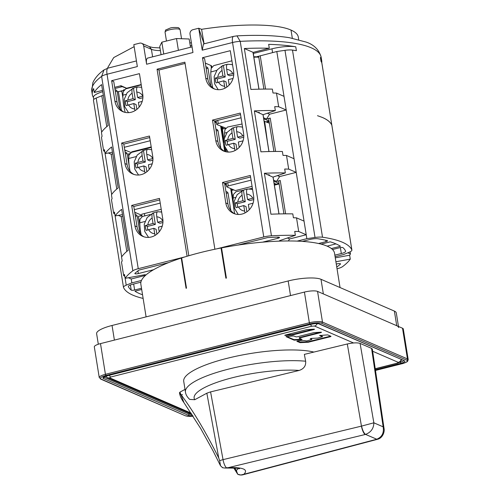 <?xml version="1.0" encoding="UTF-8"?>
<svg xmlns="http://www.w3.org/2000/svg" width="500" height="500" viewBox="0 0 500 500"><rect width="100%" height="100%" fill="white"/><g stroke="black" fill="none" stroke-linecap="round" stroke-linejoin="round"><path stroke-width="0.75" d="M228.225 152.081L224.544 146.075L224.175 138.919L227.138 132.331L232.738 127.869L233.4 127.869A14.712 13.388 113.4 0 1 237.244 126.775M243.744 137.181L239.875 138.156L237.556 137.15L236.688 131.719C236.244 128.356 236.631 126.669 237.838 126.656M243.781 135.606L237.556 137.15M239.206 147.419L238.337 142.025L243.056 140.831M236.863 149.438L236.025 144.2L233.706 143.2L234.994 150.562M227.706 144.731A11.431 10.406 113.4 0 1 227.519 143.812A11.431 10.406 113.4 0 1 227.387 141.312L235.238 139.331L233.4 127.869M233.206 127.825C231.994 127.844 231.606 129.531 232.05 132.887L232.925 138.325L225.338 140.425A11.431 10.406 -66.6 0 0 225.469 142.925A11.431 10.406 -66.6 0 0 226.125 145.3L233.706 143.2M232.925 138.325L235.238 139.331M225.338 140.425L227.387 141.312M138.55 175.031L134.706 169.037L134.225 161.806L137.169 155.119L143.287 150.55C142.075 150.569 141.694 152.256 142.137 155.612L143.006 161.05L135.425 163.15A11.431 10.406 -66.6 0 0 135.556 165.65A11.431 10.406 -66.6 0 0 136.206 168.019L143.787 165.919L145.013 173.044M146.881 171.744L146.106 166.925L143.787 165.919M137.787 167.456A11.431 10.406 113.4 0 1 137.606 166.537A11.431 10.406 113.4 0 1 137.475 164.037L145.325 162.05L143.481 150.594A14.712 13.388 113.4 0 1 147.325 149.5M152.938 158.537L147.644 159.875L149.956 160.881L152.9 160.138M147.644 159.875L146.769 154.444C146.331 151.081 146.713 149.394 147.925 149.375M149.181 169.456L148.425 164.75L152.213 163.794M143.006 161.05L145.325 162.05M135.425 163.15L137.475 164.037M243.769 190.094L243.412 190.25A14.712 13.388 113.4 0 1 247.256 189.156M253.756 199.562L249.887 200.538L247.569 199.531L246.7 194.1C246.262 190.738 246.644 189.05 247.856 189.037M253.794 197.987L247.569 199.531M249.219 209.8L248.356 204.406L253.069 203.212M246.875 211.812L246.038 206.581L243.719 205.575L245.006 212.938M237.719 207.113A11.431 10.406 113.4 0 1 237.531 206.194A11.431 10.406 113.4 0 1 237.406 203.694L245.256 201.706L243.412 190.25M238.238 214.456L234.556 208.45L234.188 201.294L237.15 194.706L243.219 190.206C242.006 190.225 241.619 191.912 242.062 195.269L242.938 200.706L235.356 202.806A11.431 10.406 -66.6 0 0 235.487 205.306A11.431 10.406 -66.6 0 0 236.137 207.675L243.719 205.575M242.938 200.706L245.256 201.706M235.356 202.806L237.406 203.694M148.569 237.406L144.719 231.419L144.244 224.188L147.181 217.5L153.306 212.931C152.094 212.95 151.706 214.638 152.15 217.994L153.019 223.425L145.438 225.525A11.431 10.406 -66.6 0 0 145.569 228.031A11.431 10.406 -66.6 0 0 146.219 230.4L153.806 228.3L155.031 235.425M156.894 234.125L156.119 229.306L153.806 228.3M147.806 229.831A11.431 10.406 113.4 0 1 147.619 228.919A11.431 10.406 113.4 0 1 147.487 226.412L155.338 224.431L153.5 212.969A14.712 13.388 113.4 0 1 157.344 211.875M162.95 220.919L157.656 222.256L159.975 223.263L162.913 222.519M157.656 222.256L156.781 216.819C156.344 213.463 156.731 211.775 157.938 211.756M159.194 231.838L158.438 227.131L162.225 226.169M153.019 223.425L155.338 224.431M145.438 225.525L147.487 226.412M150.194 214.531L142.425 216.488L139.969 219.256L139.781 222.8A28 8.469 75.9 0 0 140.856 233.131A28 8.469 75.9 0 0 141.169 234.8M139.781 222.8L144.981 221.494M161.6 211.663L160.725 211.881M151.287 147.413L131.481 152.394L128.975 155.075L128.706 158.475A28 8.469 75.9 0 0 129.588 168.619A28 8.469 75.9 0 0 130.05 171.225M128.706 158.475L136.169 156.6M242.531 190.35L236.038 191.706L233.469 194.4L233.131 197.981A28 8.719 78.2 0 0 233.794 208.412A28 8.719 78.2 0 0 234.7 213.819M233.131 197.981L235.431 197.5M252.381 188.3L249.025 189M242.056 124.012L227.562 127.031L224.95 129.637L224.537 133.075A28 8.719 78.2 0 0 224.537 137.413M225.931 149.206A28 8.719 78.2 0 0 226.488 151.9M224.537 133.075L226.956 132.569M225.525 128.338L222.4 129.025L223.962 140.456M269.375 123.188L264.625 121.375A7.113 1.494 172.2 0 0 264.125 121.231M224.856 146.981L225.5 151.681M233.769 189.9L231.625 190.375M277.144 184.462L274.088 183.3M283.931 213.85L278.706 181.294A2.544 0.606 170.9 0 1 280.244 180.475L276.537 181.406L279.625 176.575L296.219 172.381L304.044 221.112L296.512 217.85A132.119 31.419 170.9 0 0 293.419 217.781L292.794 213.881A132.119 31.419 170.9 0 0 270.944 214.213L264.375 173.275A132.119 31.419 -9.1 0 1 285.338 172.931L284.713 169.031A132.119 31.419 -9.1 0 1 288.694 169.112L296.219 172.381L294.031 158.731L286.5 155.469A132.119 31.419 170.9 0 0 283.012 155.394L282.381 151.494A132.119 31.419 170.9 0 0 260.931 151.831L254.363 110.894A132.119 31.419 -9.1 0 1 275.325 110.55L263.075 114.7L254.363 110.894M112.45 152.219L105.081 153.575A132.119 31.419 -9.1 0 1 111.606 146.969L118.181 187.906A132.119 31.419 170.9 0 0 111.45 194.812L112.075 198.713A132.119 31.419 170.9 0 0 111.475 199.7L113.669 213.344A132.119 31.419 -9.1 0 1 114.469 212.056L115.094 215.956A132.119 31.419 -9.1 0 1 121.625 209.35L128.194 250.287A132.119 31.419 170.9 0 0 121.562 257.05L122.188 260.944A132.119 31.419 170.9 0 0 121.494 262.075L123.688 275.719A132.119 31.419 -9.1 0 1 124.481 274.438L125.113 278.331A132.119 31.419 -9.1 0 1 132.825 270.825A10.163 2.419 -9.1 0 1 138.262 268.681L185.294 256.794M143.131 298.425A132.119 31.419 -9.1 0 1 132.95 295.194A132.119 31.419 -9.1 0 1 123.537 287.512A10.163 2.419 -9.1 0 1 123.494 287.369A10.163 2.419 -9.1 0 1 126.231 285.181L131.856 282.881L131.225 278.988L128.35 277.738M93.481 97.631A132.119 31.419 -9.1 0 1 92.331 94.644A132.119 31.419 -9.1 0 1 93.637 88.588L94.262 92.487A132.119 31.419 -9.1 0 1 101.594 84.594L108.162 125.531A132.119 31.419 170.9 0 0 101.438 132.431L102.062 136.331A132.119 31.419 170.9 0 0 101.463 137.319L103.656 150.963A132.119 31.419 -9.1 0 1 104.456 149.675L111.669 194.481M331.85 125.262L331.806 125.069C330.519 122.137 327.388 119.606 322.413 117.481L317.5 115.688M216.713 248.85L263.762 236.962A10.163 2.419 -9.1 0 1 271.45 235.794A132.119 31.419 -9.1 0 1 295.356 235.312L294.731 231.412A132.119 31.419 -9.1 0 1 298.7 231.494L306.231 234.756L306.85 238.663L315.025 237.469A10.163 2.419 -9.1 0 1 322.519 237.225A132.119 31.419 -9.1 0 1 342.444 242.25A132.119 31.419 -9.1 0 1 351.85 249.931A10.163 2.419 -9.1 0 1 351.894 250.075L331.863 125.312A10.163 2.419 170.9 0 0 331.819 125.175A132.119 31.419 170.9 0 0 322.413 117.494M225.731 128.094L216.894 124.55A2.544 0.606 -9.1 0 1 216.706 124.369A2.544 0.606 -9.1 0 1 218.244 123.544L241.056 117.781M242.05 123.969L241.081 124.213M263.731 118.769L269.037 121.069M263.569 117.744L266.525 119.031L270.231 118.094A2.544 0.606 170.9 0 0 268.688 118.912L273.919 151.475M240.544 114.6L214.638 121.144M224.706 151.45A15.244 13.875 113.4 0 1 217.9 141.488L214.619 121.019L212.494 120.1L240.3 113.069L243.588 133.537A15.244 13.875 -66.6 0 1 238.181 148.4A15.244 13.875 -66.6 0 1 223.619 151.044A15.244 13.875 -66.6 0 1 215.781 140.569L212.494 120.1M265.925 121.875L269.037 121.088M151.206 146.925L131.688 151.856M124.306 147.287L150.213 140.738M131.05 152.537L124.738 149.963M129.531 153.719A2.544 0.606 170.9 0 0 128.412 153.931L129.594 153.631M112.713 153.844L111.188 154.231L116.775 189.05M126.2 150.431L124.862 150.775M126.8 251.425L121.2 216.606L122.725 216.225M106.762 126.669L101.8 95.75L96.188 98.044A10.163 2.419 170.9 0 0 93.45 100.231L123.494 287.369M122.925 98.169L121.869 91.569A2.544 0.606 170.9 0 0 121.675 91.388A2.544 0.606 170.9 0 0 119.975 91.287L117.263 91.838M103.325 95.363L101.8 95.75M123.706 90.356L119.975 91.287M123.688 90.35L123.606 89.869L123.963 90.019M114.869 88.519L122.15 86.681M120.337 85.894L127.037 88.537M124.269 89.7L123.606 89.869M102.731 91.669A20.325 4.831 170.9 0 0 93.438 97.387L93.775 99.469M94.262 92.487L102.525 90.4M114.681 87.325L120.994 85.731L127.169 88.5M141.194 84.544L126.706 88.206M123.85 112.031A15.244 13.875 113.4 0 1 117.044 102.062L113.763 81.594L111.638 80.675L139.444 73.65L142.731 94.119A15.244 13.875 -66.6 0 1 137.325 108.981A15.244 13.875 -66.6 0 1 122.762 111.619A15.244 13.875 -66.6 0 1 114.919 101.144L111.638 80.675M211.812 66.956L211.7 66.25A10.163 2.419 170.9 0 0 210.938 65.519L205.312 63.081M214.688 89.075A15.244 13.875 113.4 0 1 207.887 79.106L204.6 58.637L202.475 57.719L230.287 50.694L233.575 71.156A15.244 13.875 -66.6 0 1 228.169 86.025A15.244 13.875 -66.6 0 1 213.606 88.663A15.244 13.875 -66.6 0 1 205.763 78.188L202.475 57.719M253.012 52.425L269.288 48.256L268.656 44.356A132.119 31.419 -9.1 0 1 295.763 46.806A20.325 4.831 170.9 0 0 271.962 48.819L253.244 53.469M253.631 55.169L253.363 53.519M295.763 46.806L296.388 50.7A132.119 31.419 170.9 0 0 292.481 50.087A10.163 2.419 170.9 0 0 284.981 50.331L276.812 51.519L259.019 56.15A2.544 0.606 170.9 0 0 258.675 56.531L263.9 89.094M331.844 125.194L321.85 62.938A10.163 2.419 170.9 0 0 321.806 62.794A132.119 31.419 170.9 0 0 321.031 61.381L320.406 57.488A132.119 31.419 -9.1 0 1 321.719 60.725A132.119 31.419 -9.1 0 1 321.775 62.713M296.512 217.85L298.7 231.494M286.5 155.469L288.694 169.112M276.812 51.519L284.012 96.356L276.488 93.088L278.675 106.737A132.119 31.419 -9.1 0 0 274.7 106.65L275.325 110.55M276.488 93.088A132.119 31.419 170.9 0 0 272.994 93.012L272.369 89.113A132.119 31.419 170.9 0 0 250.919 89.45L244.344 48.519A132.119 31.419 -9.1 0 1 269.288 48.256M351.894 250.075A10.163 2.419 -9.1 0 1 349.156 252.262L343.537 254.556L335.094 256.694M141.481 280.45L131.856 282.881M126.231 285.181L125.131 278.331L145.025 274.675L145.894 275.05M295.356 235.312L279.438 240.706L280.3 241.081M306.85 238.663L297.213 241.094M335.906 261.75L350.275 259.113A132.119 31.419 -9.1 0 1 342.562 266.619A10.163 2.419 -9.1 0 1 337.125 268.762L337.038 268.788M141.694 289.475L134.944 291.181A132.119 31.419 170.9 0 0 139.425 293.556A132.119 31.419 170.9 0 0 142.544 294.769M321.194 244.112L330.225 241.831A132.119 31.419 170.9 0 1 335.962 243.888A132.119 31.419 170.9 0 1 340.444 246.262L331.413 248.544M130.4 284.981L131.219 290.094A132.119 31.419 170.9 0 1 128.381 286.7A7.113 1.694 170.9 0 1 128.338 286.569A7.113 1.694 170.9 0 1 132.662 284.269L140.906 282.188M131.219 290.094A2.544 0.606 170.9 0 0 131.337 290.169A2.544 0.606 170.9 0 0 134.625 290L141.5 288.263M302.425 241.369L309.825 239.5A7.113 1.694 170.9 0 1 318.038 238.775A132.119 31.419 170.9 0 1 327.163 240.581A2.544 0.606 170.9 0 1 327.337 240.637A2.544 0.606 170.9 0 1 327.531 240.819A2.544 0.606 170.9 0 1 325.988 241.637L318.625 243.5M332.525 249.525L339.575 247.744A2.544 0.606 170.9 0 1 342.863 247.575A2.544 0.606 170.9 0 1 342.994 247.656A132.119 31.419 170.9 0 1 345.613 251.125A7.113 1.694 170.9 0 1 345.644 251.231A7.113 1.694 170.9 0 1 341.325 253.531L334.85 255.162M237.9 245.087L267.6 237.581A126.025 29.969 170.9 0 1 278.125 237.144A2.544 0.606 170.9 0 1 279.312 237.275A2.544 0.606 170.9 0 1 279.5 237.456A2.544 0.606 170.9 0 1 277.962 238.275L262.675 242.138M153.625 269.7L138.338 273.562A2.544 0.606 170.9 0 1 135.056 273.731A2.544 0.606 170.9 0 1 134.863 273.544A2.544 0.606 170.9 0 1 134.987 273.319A126.025 29.969 170.9 0 1 139.044 270.069L168.744 262.562M336.756 267.069A126.025 29.969 170.9 0 0 340.4 264.131A2.544 0.606 170.9 0 0 340.525 263.9A2.544 0.606 170.9 0 0 340.331 263.719A2.544 0.606 170.9 0 0 337.05 263.881L336.281 264.075M347.85 252.794L350.456 253.919L350.119 251.825M350.45 253.919A132.119 31.419 -9.1 0 1 349.65 255.212L335.281 257.856M350.275 259.113L349.65 255.212M161.225 209.306L141.706 214.237M160.231 203.119L134.319 209.669M141.706 216.144A2.544 0.606 170.9 0 0 138.425 216.312L142.131 215.375L134.75 212.344M224.762 184.213A1.525 1.388 113.4 0 1 224.819 184.438L225.344 187.844M230.837 210.562L228.075 193.369A2.031 0.481 170.9 0 0 227.925 193.219A2.031 0.481 170.9 0 0 226.2 193.181M273.044 177.188L264.375 173.275M285.338 172.931L273.087 177.081L279.006 213.938M269.256 175.394A2.544 0.606 170.9 0 0 269.488 175.075A2.544 0.606 170.9 0 0 269.3 174.894A2.544 0.606 170.9 0 0 268.113 174.762A126.025 29.969 170.9 0 0 267.825 174.769M279.625 176.575L277.413 175.619M266.525 119.031L269.606 114.194L267.4 113.238M294.031 158.731L286.206 110L269.606 114.194M259.244 113.012A2.544 0.606 170.9 0 0 259.475 112.694A2.544 0.606 170.9 0 0 259.281 112.513A2.544 0.606 170.9 0 0 258.1 112.381A126.025 29.969 170.9 0 0 257.806 112.387M215.35 125.469L214.8 122.056A2.544 0.606 170.9 0 0 214.781 122.05M223.1 128.356L222.906 127.163A4.062 0.969 170.9 0 0 222.119 127.9A4.062 0.969 170.9 0 0 222.425 128.194A4.062 0.969 170.9 0 0 223.1 128.356A37.094 8.819 170.9 0 0 221.7 128.519M103.65 150.963L104.738 151.438M108.306 152.981L111.188 154.231M263.762 236.962L232.544 42.512A10.163 2.419 170.9 0 1 240.219 41.35L236.975 35.863C257.775 34.806 275.294 35.425 289.525 37.731L306.137 42.081C314.125 44.763 319.131 49.844 321.169 57.312A132.119 31.419 170.9 0 0 311.225 47.8A132.119 31.419 170.9 0 0 240.219 41.35L271.444 235.794M232.55 42.512A7.625 2.587 -104.2 0 1 233.575 36.375L203.456 43.987L202.231 50.175L198.713 28.244L192.919 29.706A3.812 3.469 113.4 0 0 190.025 34.244L192.963 52.519L146.613 64.231L143.681 45.956A3.812 3.469 113.4 0 0 141.719 43.338A3.812 3.469 113.4 0 0 139.619 43.175L133.825 44.644L137.344 66.575L107.031 74.231L138.25 268.681M187.087 256.25L157.056 69.2L184.869 62.169L214.894 249.231M149.456 136.025L152.744 156.494A15.244 13.875 -66.6 0 1 147.338 171.363A15.244 13.875 -66.6 0 1 132.781 174A15.244 13.875 -66.6 0 1 124.938 163.525L121.65 143.056L149.456 136.025M225.794 202.944L222.506 182.481L250.319 175.45L253.6 195.912A15.244 13.875 -66.6 0 1 248.194 210.781A15.244 13.875 -66.6 0 1 233.637 213.419A15.244 13.875 -66.6 0 1 225.794 202.944L227.919 203.863L224.631 183.4L222.506 182.481M159.475 198.406L162.763 218.875A15.244 13.875 -66.6 0 1 157.356 233.738A15.244 13.875 -66.6 0 1 142.794 236.375A15.244 13.875 -66.6 0 1 134.95 225.906L131.662 205.438L159.475 198.406M188.8 255.738L158.988 70.031L185.069 63.444M158.988 70.031L157.056 69.2M132.825 270.825L101.613 76.375L104.038 69.894L108.056 68.1A7.625 2.587 75.8 0 0 107.025 74.231A10.163 2.419 170.9 0 0 101.613 76.375A132.119 31.419 170.9 0 0 91.788 91.231L92.331 94.644M298.706 39.663L298.288 37.038A96.55 22.956 170.9 0 0 291.019 30.087C276.8 23.619 239.7 23.3 201.581 29.319L198.713 28.244L204.056 43.837M134.15 46.656L113.706 57.581L107.719 67.631L107.8 68.162M201.581 29.319L204.094 43.95M192.056 46.869L147.644 58.094A7.625 2.587 75.8 0 0 146.613 64.231M152.613 56.837L151.406 49.3L149.444 46.681L152.994 47.538L159.981 47.906M133.863 174.412A15.244 13.875 113.4 0 1 127.062 164.444L123.775 143.975L121.65 143.056M149.706 137.556L123.794 144.106M258.981 89.175L253.062 52.331L244.344 48.519M224.65 183.525L250.562 176.981M251.075 180.162L228.263 185.925A2.544 0.606 -9.1 0 0 226.719 186.75L226.144 183.15M252.062 186.35L235.331 190.581L226.912 186.931A2.544 0.606 -9.1 0 1 226.719 186.75M273.744 181.15L279.05 183.45M276.537 181.406L273.581 180.125M288.369 240.938L289.637 238.95L306.231 234.756L304.044 221.112M278.675 106.737L286.206 110L284.012 96.356M255.456 57.15L255.238 56.6L253.806 56.962M259.019 56.15L255.312 57.081M321.194 61.631L320.613 57.981A20.325 4.831 170.9 0 0 320.406 57.488M289.637 238.95L287.431 237.994M274.306 184.662L279.056 183.469M279.131 183.962L274.919 185.025M233.006 190.069L232.925 189.544A4.062 0.969 170.9 0 0 232.131 190.263M133.806 206.481L159.719 199.938M122.463 214.6L115.094 215.956M136.219 212.812L134.881 213.15M123.688 275.719L124.763 276.188M145.525 275.369L131.225 278.988M113.669 213.344L114.75 213.812M118.319 215.362L121.2 216.606M143.875 236.788A15.244 13.875 113.4 0 1 137.075 226.825L133.787 206.356L131.662 205.438M234.719 213.831A15.244 13.875 113.4 0 1 227.919 203.863M222.638 134.369A37.094 8.819 -9.1 0 1 223.119 134.312M223.369 136.144A29.475 7.006 170.9 0 0 222.931 136.188M335.969 243.894L327.15 246.119M269.119 121.581L266.744 122.181M221.6 248.231L221.038 247.987A98.075 23.319 170.9 0 0 200.425 252.575A98.075 23.319 170.9 0 0 181.644 257.944L186.494 288.163A98.075 23.319 170.9 0 0 186.075 288.3L181.225 258.081A98.075 23.319 170.9 0 0 140.856 284.269L146.094 316.875M340.044 287.544L334.531 253.175A98.075 23.319 170.9 0 0 221.544 247.894L226.394 278.106A98.075 23.319 170.9 0 0 225.888 278.206L221.038 247.987M181.7 258.288L181.225 258.081M288.175 280.969L112.05 325.475L114.4 340.094L290.519 295.587L288.175 280.969A25.406 6.044 170.9 0 1 321 279.294L394.381 311.094A25.406 6.044 170.9 0 1 396.294 312.919L398.469 326.469M321 279.294L323.35 293.913L396.731 325.712A25.406 6.044 -9.1 0 1 398.644 327.544M112.05 325.475A25.406 6.044 170.9 0 0 96.619 333.688L98.312 344.244M285.206 335.081L285.262 335.438L284.756 335.337L285.262 335.062L306.919 329.594L314.019 329.169L314.525 329.269L314.019 329.538L292.356 335.012L291.731 335.106L291.65 334.619L285.863 334.913M285.262 335.438L291.731 335.106M320.994 332.556L321.5 332.287L320.988 332.188L313.894 332.612L297.244 336.819L296.163 336.875L293.631 335.931L286.025 336.625L294.069 340.144L300.981 339.85L302.119 339.487L299.331 338.25L299.775 337.919L320.994 332.556L320.931 332.188M322.406 336.769L317.844 338.075L311.375 338.4L310.238 338.769L311.819 339.519L306.75 340.938L304.406 340.6L297.938 340.931L296.863 341.356L300.219 342.656L308.206 342.25L330.581 336.656L331.025 336.325L327.669 334.875L319.619 335.525L322.406 336.769L322.325 336.275L320.031 335.281M313.337 329.2L291.65 334.619M320.306 332.219L299.231 337.625M301.625 339.244L293.988 339.65L286.438 336.381M330.6 336.144L308.131 341.756L300.138 342.163L297.213 341.05M322.469 336.825L322.325 336.275M311.819 339.519L311.675 338.969L310.65 338.525M384.069 428.606L372.337 349.113L371.569 348.375L360.087 343.4C357.312 342.537 353.05 342.731 347.306 343.975L304.356 354.381L305.644 361.213A71.144 16.919 -9.1 0 0 228.656 369.094A71.144 16.919 -9.1 0 0 185.444 392.088C185.781 394.663 187.206 397.106 189.731 399.419L194.75 399.712A63.519 15.106 -9.1 0 1 232.731 377.656A63.519 15.106 -9.1 0 1 299.2 370.431L210.319 391.956L206.844 393.2L194.75 399.712M185.012 389.4L179.963 392.119L179.688 392.944M206.844 393.2L218.762 458.031L219.662 460.769A7.625 1.594 -10.4 0 1 221.863 459.969A7.625 1.594 -10.4 0 1 222.775 459.706A7.625 1.594 169.6 0 1 223.038 459.644L210.581 391.894M305.644 361.213C306.069 365.744 303.919 368.819 299.2 370.431M313.881 352.075A71.144 16.919 170.9 0 0 226.931 358.375A71.144 16.919 170.9 0 0 183.725 381.369L185.444 392.088M182.512 394.644A3.556 0.919 -12.5 0 1 180.394 394.694M219.662 460.769L220.512 465.775L213.038 450.856L200.719 428.562L183.975 402.656L179.963 392.119M183.975 402.656C181.812 399.712 180.419 396.944 179.788 394.344A3.556 0.919 -12.5 0 1 180.306 393.688C193.012 410.538 205.831 431.987 218.762 458.031M220.512 465.775L222.681 467.738L224.838 468.038L228.544 467.594L365.219 434.5A7.625 2.325 -103.6 0 1 361.45 426.125L223.038 459.644A7.625 2.325 76.4 0 0 226.531 467.844L226.531 467.844M238.45 468.506L236.319 470.45L237.731 474.25L240.837 475L243.912 474.256C248.463 469.494 243.337 467.275 228.544 467.594M242.537 474.781A7.625 2.844 75.2 0 0 242.994 474.762L377.15 439.394A7.625 2.844 -104.8 0 1 376.381 439.338L243.912 474.256M236.319 470.45L234.662 467.987M377.15 439.394L365.562 434.4C370.962 432.312 373.725 428.45 373.856 422.812L383.15 426.844C384.125 432.956 381.981 437.088 376.725 439.237M365.562 434.4C363.925 433.225 362.581 430.456 361.538 426.1L373.856 422.812L360.087 343.4M377.519 439.294C382.669 438.119 384.819 431.769 384.056 428.525L383.15 426.844L371.569 348.375M402.519 328.225L407.45 358.925A1.019 0.925 -66.6 0 1 406.681 360.138L321.712 323.312A9.15 2.175 -9.1 0 0 309.9 323.919L309.356 322.775A10.163 2.419 -9.1 0 1 322.488 322.106L407.45 358.925A10.163 2.419 -9.1 0 1 408.212 359.656L403.288 328.956A10.163 2.419 170.9 0 0 402.519 328.225L317.556 291.406A10.163 2.419 170.9 0 0 304.425 292.075L100.494 343.612A10.163 2.419 170.9 0 0 94.319 346.894L99.25 377.6A10.163 2.419 -9.1 0 1 105.425 374.312L309.356 322.775L304.425 292.075M218.212 89.7L214.531 83.694L214.156 76.537L217.125 69.95L222.725 65.487L223.388 65.487A14.712 13.388 113.4 0 1 227.231 64.394M233.725 74.8L229.862 75.775L227.544 74.775L226.669 69.338C226.231 65.975 226.619 64.287 227.825 64.275M233.762 73.225L227.544 74.775M229.194 85.037L228.325 79.644L233.044 78.456M226.85 87.056L226.006 81.819L223.688 80.819L224.981 88.181M217.694 82.35A11.431 10.406 113.4 0 1 217.506 81.438A11.431 10.406 113.4 0 1 217.375 78.931L225.225 76.95L223.388 65.487M223.194 65.444C221.975 65.462 221.594 67.15 222.037 70.512L222.906 75.944L215.325 78.044A11.431 10.406 -66.6 0 0 215.456 80.544A11.431 10.406 -66.6 0 0 216.106 82.919L223.688 80.819M222.906 75.944L225.225 76.95M215.325 78.044L217.375 78.931M128.537 112.65L124.688 106.656L124.213 99.425L127.156 92.737L133.275 88.169C132.062 88.188 131.675 89.875 132.119 93.231L132.994 98.669L125.412 100.769A11.431 10.406 -66.6 0 0 125.538 103.269A11.431 10.406 -66.6 0 0 126.194 105.638L133.775 103.544L135 110.669M136.869 109.369L136.094 104.544L133.775 103.544M127.775 105.075A11.431 10.406 113.4 0 1 127.587 104.156A11.431 10.406 113.4 0 1 127.463 101.656L135.312 99.669L133.469 88.212A14.712 13.388 113.4 0 1 137.312 87.119M142.919 96.156L137.625 97.494L139.944 98.5L142.887 97.756M137.625 97.494L136.756 92.062C136.312 88.7 136.7 87.013 137.912 87M139.162 107.075L138.412 102.369L142.2 101.412M132.994 98.669L135.312 99.669M125.412 100.769L127.463 101.656M258.8 57.312A7.113 1.65 171.4 0 0 253.856 57.281M231.912 60.8L213.706 65.631L211.188 68.425L210.806 71.981A28 10.269 75.1 0 0 211.644 82.325A28 10.269 75.1 0 0 212.763 87.775M210.806 71.981L216.794 70.394M141.244 84.85L125.725 88.875L123.212 91.65L122.869 95.188A28 9.762 75.5 0 0 123.731 105.506A28 9.762 75.5 0 0 125.194 112.394M122.869 95.188L126.075 94.356M163.6 54.062L178.769 50.225M178.381 50.213L176.506 38.55L189.175 38.994L190.506 47.263M176.506 38.55L161.838 42.181L163.713 53.837M161.838 42.181L159.744 46.431L161.069 54.7M242.562 127.156L241.112 126.869A14.663 13.35 113.4 0 1 242.581 127.256M236.688 131.719A8.594 7.819 113.4 0 1 242.725 135.844M234.575 148.631A8.594 7.819 113.4 0 1 228.538 144.506M227.756 139.631A8.594 7.819 113.4 0 1 232.05 132.887M137.838 162.356A8.594 7.819 113.4 0 1 142.137 155.612M144.662 171.356A8.594 7.819 113.4 0 1 138.619 167.225M151.2 149.588A14.663 13.35 113.4 0 1 151.65 149.688L147.7 149.362M146.769 154.444A8.594 7.819 113.4 0 1 152.812 158.569M252.575 189.537L251.125 189.244A14.663 13.35 113.4 0 1 252.594 189.638M246.7 194.1A8.594 7.819 113.4 0 1 252.738 198.225M244.594 211.012A8.594 7.819 113.4 0 1 238.55 206.881M237.769 202.013A8.594 7.819 113.4 0 1 242.062 195.269M147.85 224.731A8.594 7.819 113.4 0 1 152.15 217.994M154.675 233.738A8.594 7.819 113.4 0 1 148.637 229.606M161.213 211.969A14.663 13.35 113.4 0 1 161.669 212.069L157.719 211.737M156.781 216.819A8.594 7.819 113.4 0 1 162.825 220.95M144.425 213.55L144.731 215.906M136.344 150.681L136.406 151.156M264.625 121.375L267.381 141.519M217.738 120.363L218.244 123.544M128.85 156.656L128.412 153.931M96.188 98.044L101.656 132.106M115.119 215.95L121.688 256.863M121.406 110.294L118.4 91.55M272.569 52.594L271.962 48.819M331.806 125.069L321.806 62.794M292.481 50.087L322.519 237.225M351.85 249.931L331.819 125.175M140.006 233.538L137.244 216.319A2.031 0.481 170.9 0 0 137.094 216.175A2.031 0.481 170.9 0 0 136.588 216.075A2.031 0.481 170.9 0 0 135.356 216.137M226.462 185.15L224.819 184.438A2.544 0.606 170.9 0 0 224.794 184.431M233.544 206.325L230.688 188.569M278.944 213.938L273.019 177.019M270.231 118.094L275.587 151.456M268.931 151.556L263 114.637M224.731 151.463L220.675 126.188M216.45 122.775L214.8 122.056A1.525 1.388 113.4 0 0 214.744 121.831M232.544 42.512L202.231 50.175M291.019 30.087L292.325 38.225M160.419 50.637A25.406 6.044 -9.1 0 1 151.406 49.3L143.681 45.956M191.8 45.287A25.406 6.044 -9.1 0 1 190.275 45.844M129.994 171.156L127.231 153.944A2.031 0.481 170.9 0 0 127.075 153.794A2.031 0.481 170.9 0 0 125.344 153.756M124.938 163.525L127.062 164.444M114.919 101.144L117.044 102.062M119.981 108.775L117.212 91.562A2.031 0.481 170.9 0 0 117.062 91.412A2.031 0.481 170.9 0 0 115.331 91.375M211.312 67.875L210.938 65.519M210.806 85.806L208.05 68.606A2.031 0.481 170.9 0 0 207.894 68.463A2.031 0.481 170.9 0 0 206.175 68.419M258.913 89.175L252.987 52.263M205.763 78.188L207.887 79.106M227.75 182.744L228.263 185.925M280.244 180.475L285.606 213.837M315.025 237.469L284.981 50.331M260.212 55.712L265.569 89.081M139.913 225.613L138.425 216.312M134.95 225.906L137.075 226.825M215.781 140.569L217.9 141.488M220.825 148.181L218.062 130.988A2.031 0.481 170.9 0 0 217.906 130.838A2.031 0.481 170.9 0 0 216.188 130.8M133.663 284.019L134.625 290M303.938 240.987L304.019 241.481M325.988 241.637L325.763 240.244M341.325 253.531L340.369 247.581M137.912 270.906L138.338 273.562M277.962 238.275L277.781 237.15M340.337 263.719L340.4 264.131M396.731 325.712L394.381 311.094M310.538 324.45A4.062 1.381 -104.2 0 0 311.869 326.181L110.719 377.013A4.062 1.381 75.8 0 1 109.388 375.288M105.644 376.287L107.394 377.65A4.062 3.7 113.4 0 0 109.637 377.819L110.719 377.013M109.637 377.819L191.169 413.15M107.394 377.65L191.2 413.963A4.062 3.7 -66.6 0 0 191.831 414.169M401.731 359.781L399.994 362.181L397.587 363.206A4.062 1.381 -104.2 0 1 397.219 363.162L375.231 368.719M311.869 326.181L314.494 326.044L353.556 342.975M397.219 363.162L398.3 362.362L372.656 351.25M317.269 323.606A4.062 3.7 113.4 0 1 314.494 326.044M398.3 362.362A4.062 3.7 -66.6 0 0 401.213 359.556M314.019 329.538L313.962 329.169M292.281 334.519L292.356 335.012M299.7 337.431L299.775 337.919M300.981 339.85L300.9 339.363M294.438 339.694L294.513 340.181M294.069 340.144L293.988 339.65M330.581 336.656L330.5 336.169M308.762 341.662L308.837 342.15M308.206 342.25L308.131 341.756M300.138 342.163L300.219 342.656M299.769 342.612L299.694 342.125M311.756 339.456L311.675 338.969M347.306 343.975L361.45 426.125M317.556 291.406L322.488 322.106L321.712 323.312M309.9 323.919L105.962 375.456L105.425 374.312L100.494 343.612M99.25 377.6L101.094 379.069A9.15 2.175 -9.1 0 1 105.962 375.456M193.131 416.181L189.75 416.413L185.5 415.844L101.094 379.069M193.113 416.156A9.15 2.175 -9.1 0 1 186.062 415.887M375.481 370.406L401.812 363.75A9.15 2.175 -9.1 0 0 406.681 360.138M375.387 369.762L400.85 363.331A6.606 1.569 170.9 0 0 404.363 360.719L319.4 323.9A6.606 1.569 170.9 0 0 310.863 324.338L106.931 375.875A6.606 1.569 170.9 0 0 103.413 378.481L188.381 415.306A6.606 1.569 170.9 0 0 192.738 415.569M400.85 363.331L400.306 362.188A5.587 1.331 170.9 0 0 403.656 360.613M399.775 362.325L400.269 361.969M188.381 415.306L189.15 414.094A5.587 1.331 170.9 0 0 191.969 414.375M103.888 377.088A5.587 1.331 170.9 0 0 104.188 377.275L189.15 414.094L188.975 413M104.131 376.931L103.419 378.481M319.4 323.9L318.837 323.856C317 323.394 314.375 323.556 310.956 324.35L107.019 375.881L103.706 377.244L103.763 376.875M318.837 323.856L404.363 360.719M232.55 64.775L231.1 64.488A14.663 13.35 113.4 0 1 232.562 64.875M226.669 69.338A8.594 7.819 113.4 0 1 232.712 73.469M224.562 86.25A8.594 7.819 113.4 0 1 218.525 82.125M217.738 77.25A8.594 7.819 113.4 0 1 222.037 70.512M127.825 99.975A8.594 7.819 113.4 0 1 132.119 93.231M134.65 108.975A8.594 7.819 113.4 0 1 128.606 104.844M141.181 87.212A14.663 13.35 113.4 0 1 141.637 87.312L137.688 86.981M136.756 92.062A8.594 7.819 113.4 0 1 142.794 96.188M130.812 87.169L130.869 87.544M180.106 29.812A7.625 1.812 170.9 0 0 169.825 29.725A7.625 1.812 170.9 0 0 169.75 29.744A7.625 1.812 170.9 0 0 165.056 32.225C165.356 30.456 165.669 29.675 165.981 29.881L170.069 28.106C171.531 27.525 174.037 27.356 177.606 27.594C178.562 27.469 179.4 28.206 180.106 29.812L181.537 38.731M241.112 126.869L237.619 126.638M251.125 189.244L247.631 189.019M216.706 124.369L216.125 120.769M321.169 57.312L321.719 60.725M137.244 216.319A2.031 2.031 0 0 0 135.113 214.613M226.337 184.394L224.675 183.669M268.994 151.556L263.081 114.712M225.413 151.662L224.481 145.869M223.919 142.338L221.369 126.487M216.325 122.013L214.662 121.287M233.575 36.375L236.975 35.863M104.038 69.9C98.769 73.612 95.037 77.9 92.844 82.756L91.788 91.231M189.838 43.113L191.369 42.606M149.444 46.681L141.719 43.338M108.056 68.1L136.438 60.925M127.231 153.944A2.031 2.031 0 0 0 125.1 152.238M117.212 91.562A2.031 2.031 0 0 0 115.087 89.856M208.05 68.606A2.031 2.031 0 0 0 205.931 66.9M218.062 130.988A2.031 2.031 0 0 0 215.944 129.281M228.075 193.369A2.031 2.031 0 0 0 225.956 191.656M233.125 199.706L231.388 188.869M191.2 413.963L191.85 414.194M397.587 363.206L375.25 368.85M299.194 337.7L299.269 338.188M179.788 394.344L179.431 392.719M222.188 467.506A7.625 7.625 0 0 0 222.681 467.738M224.838 468.038C235.994 468.056 240.819 468.3 239.319 468.769M237.731 474.25A7.625 7.625 0 0 0 242.994 474.762M237.569 473.994L233.738 467.925M185.5 415.844L100.538 379.025M375.487 370.438L401.906 363.762C402.931 363.65 407.525 361.906 407.663 361.206L408.212 359.656M231.1 64.488L227.606 64.256M166.469 41.031L165.056 32.225"/></g></svg>
